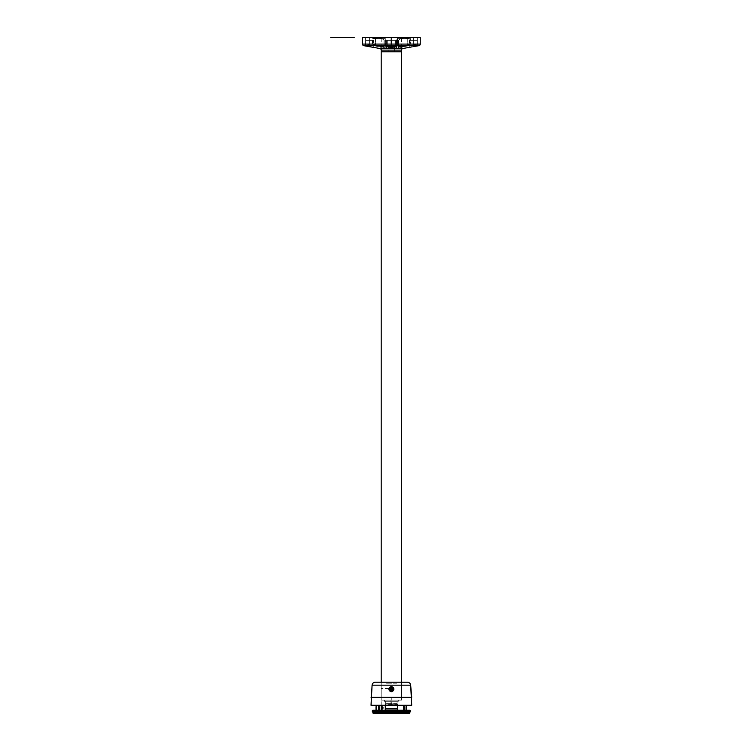 <?xml version="1.0" encoding="UTF-8"?>
<svg xmlns="http://www.w3.org/2000/svg" width="751" height="751" viewBox="0 0 751 751"><rect width="100%" height="100%" fill="white"/><g stroke="black" fill="none" stroke-linecap="round" stroke-linejoin="round"><path stroke-width="0.56" stroke-dasharray="3.75 2.82" d="M401.541 688.507L401.541 682.208L381.198 682.208L381.198 700.101L401.541 700.101L401.541 682.208L381.198 682.208L381.198 700.101L401.541 700.101L401.541 682.208L381.198 682.208L381.198 688.507L393.909 688.507M401.541 48.515L401.541 37.55L381.198 37.55L401.541 37.55M381.198 48.515L381.198 37.55M393.74 688.507L392.51 688.507M390.238 688.507L389.009 688.507M388.84 688.507L381.198 688.507M399.57 46.496L404.104 46.496L399.57 46.496L398.049 48.13L399.279 46.496L397.852 48.13L399.279 46.496L404.104 46.496L399.588 46.496M383.47 46.496L378.645 46.496L383.47 46.496L384.897 48.13L383.47 46.496M382.184 38.367L375.491 38.611L382.184 38.367L384.212 40.394L384.212 48.946L384.212 40.394L382.175 38.367L384.212 40.394L384.212 48.946M387.685 46.496L386.718 46.496L388.38 46.496L388.887 48.13L387.685 46.496M391.215 40.394L391.534 48.946L391.215 40.394M397.476 37.794L397.476 44.872C397.185 45.511 395.289 45.914 391.778 46.093C395.289 45.914 397.185 45.511 397.476 44.872L397.476 37.794L397.476 44.872L397.476 37.794L385.272 37.794L385.272 44.872C385.554 45.511 387.46 45.914 390.971 46.093C387.46 45.914 385.554 45.511 385.272 44.872L385.272 37.794L397.476 37.794L397.476 44.872L397.476 37.794L417.359 37.794L385.272 37.794L385.272 44.872L385.272 43.84L372.787 43.84L372.787 38.611L385.16 38.611L386.427 40.394L386.427 48.946L386.427 40.394L385.16 38.611L372.383 38.367L384.587 38.611L372.214 38.611L372.214 43.84L365.39 43.84L365.39 37.794L369.408 37.794L369.408 44.872L375.491 46.093L365.39 43.84L369.408 44.872L369.408 37.794L375.509 37.794L369.408 37.794L369.408 44.872L369.408 37.794L365.39 37.794L385.272 37.794L365.39 37.794L369.408 37.794L365.39 37.794L365.39 43.84L365.39 37.794L385.272 37.794L385.272 44.872L385.272 37.794L397.476 37.794L397.476 43.84L409.952 43.84L410.356 38.367L398.161 38.611L410.534 38.611L410.29 44.243L417.359 43.84L417.359 37.794L413.341 37.794L413.341 44.872L407.258 46.093L417.012 44.243L413.341 44.872L413.341 37.794L407.239 37.794L413.341 37.794L413.341 44.872L413.341 37.794L417.359 37.794L397.476 37.794M391.778 38.611L391.778 48.946L391.778 46.909L391.778 48.946L394.031 48.946L391.778 48.946L391.778 38.611L391.215 38.367L391.778 38.611L391.778 46.909L394.979 46.909L394.031 48.946L394.979 46.909L391.778 46.909L391.778 48.946L391.778 38.611M391.215 38.367L390.971 48.946L388.718 48.946L387.769 46.909L388.718 48.946L390.971 48.946L390.971 46.909L387.769 46.909L390.971 46.909L391.215 38.367M396.03 46.496L394.369 46.496L395.064 46.496L393.853 48.13L394.359 46.496L396.03 46.496M400.565 38.367L407.258 38.611L400.565 38.367L398.537 40.394L398.537 48.946L398.528 40.394L400.565 38.367L398.528 40.394L398.537 48.946M388.183 48.946L394.566 48.946L394.566 51.791L388.183 51.791L388.183 48.946M388.183 51.791L394.566 51.791L388.183 51.791M402.583 46.909L400.114 48.946L402.583 46.909L407.258 46.093L402.583 46.909L400.114 48.946L398.772 48.946L398.772 40.394L398.772 48.946L400.114 48.946L402.583 46.909M401.438 46.909L399.588 46.909L397.842 48.946L399.147 48.946L401.438 46.909L399.147 48.946L397.842 48.946L399.588 46.909L397.842 48.946L396.894 48.946L396.894 40.394L398.161 38.611L396.894 40.394L396.894 48.946L397.842 48.946L399.588 46.909L410.29 44.243L399.588 46.909L402.489 46.712L399.166 46.853L398.086 48.13L398.114 48.946L399.147 48.946L401.438 46.909M395.383 48.946L397.26 48.946L399.016 46.909L396.331 46.909L394.96 48.946L395.383 46.853L399.016 46.909L397.26 48.946L395.383 48.946M386.418 46.909L383.733 46.909L385.479 48.946L387.356 48.946L386.418 46.909L387.356 48.946L385.479 48.946L383.733 46.909L372.787 43.84L383.733 46.909L385.479 48.946L386.427 48.946L385.479 48.946L383.733 46.909L387.356 46.853L387.788 48.946L386.418 46.909M383.601 48.946L384.906 48.946L383.16 46.909L381.311 46.909L383.601 48.946L381.311 46.909L383.601 48.946L384.625 48.946L383.601 46.853L380.25 46.712L383.16 46.909L384.906 48.946L383.601 48.946M380.166 46.909L382.635 48.946L380.166 46.909L375.491 46.093L380.166 46.909L382.635 48.946L383.968 48.946L383.968 40.394L383.968 48.946L382.635 48.946L380.166 46.909M375.491 38.611L375.491 46.093L375.491 38.611L382.184 38.611L383.968 40.394L382.184 38.611L375.491 38.611L375.491 46.093L375.491 38.611M407.258 38.611L407.258 46.093L407.258 38.611L400.565 38.611L398.772 40.394L400.565 38.611L407.258 38.611L407.258 46.093L407.258 38.611M363.137 37.55L419.612 37.794L363.137 37.55M391.374 40.394L391.374 45.952L387.3 46.6L391.374 47.388L395.439 46.6L391.374 45.952C386.117 46.355 386.117 46.834 391.374 47.388C396.631 46.834 396.631 46.355 391.374 45.952L391.374 40.394L395.439 40.394L391.374 40.394L391.374 45.952L391.374 40.394L387.3 40.394L391.374 40.394L391.374 45.952L391.374 40.394L395.439 40.394L391.374 40.394L391.374 47.388L391.374 40.394L387.3 40.394L391.374 40.394C396.622 40.394 396.622 40.394 391.374 40.394C386.127 40.394 386.127 40.394 391.374 40.394C388.483 40.394 388.483 40.394 391.374 40.394C394.256 40.394 394.256 40.394 391.374 40.394C396.622 40.394 396.622 40.394 391.374 40.394C386.127 40.394 386.127 40.394 391.374 40.394C388.483 40.394 388.483 40.394 391.374 40.394C394.256 40.394 394.256 40.394 391.374 40.394M417.415 45.952L416.908 46.027L417.415 45.952L417.415 40.394L413.341 40.394L413.341 46.6L413.341 40.394L417.415 40.394M414.561 46.393L413.904 46.506L414.561 46.393M365.549 45.98L365.333 40.394L369.408 40.394L369.408 46.6L369.408 40.394L365.333 40.394M373.472 40.394L369.408 40.394L373.472 40.394L373.285 47.351L379.856 48.515L402.893 48.515L379.856 48.515M369.408 40.394L369.408 46.6L369.408 40.394C374.646 40.394 374.646 40.394 369.408 40.394C364.16 40.394 364.16 40.394 369.408 40.394C366.516 40.394 366.516 40.394 369.408 40.394C372.289 40.394 372.289 40.394 369.408 40.394M401.541 51.791L381.198 51.791M401.541 50.11L381.198 50.11L401.541 50.11M409.276 40.394L413.341 40.394L409.276 40.394L409.276 47.388L410.562 47.116L402.893 48.515M413.341 40.394L413.341 46.6L413.341 40.394C418.589 40.394 418.589 40.394 413.341 40.394C408.093 40.394 408.093 40.394 413.341 40.394C410.459 40.394 410.459 40.394 413.341 40.394C416.232 40.394 416.232 40.394 413.341 40.394M418.917 45.689L363.831 45.689L418.917 45.689M420.26 44.084L362.489 44.084L420.26 44.084M420.26 37.55L362.489 37.55L420.26 37.55M410.656 685.175L372.083 685.175M371.032 705.236L391.778 705.236L391.778 697.257L371.032 697.257L390.971 697.257L390.971 705.236L390.971 697.257L391.778 697.257L391.778 705.236L411.717 705.236M391.374 686.517C394.735 688.263 394.735 690 391.374 691.727C388.014 690 388.014 688.263 391.374 686.517M391.374 688.507L391.374 686.677A2.441 2.441 0 0 1 393.815 689.118A2.441 2.441 0 0 1 391.374 691.558A2.441 2.441 0 0 1 388.934 689.118A2.441 2.441 0 0 1 391.374 686.677L391.374 688.507M391.374 690.413L391.374 691.558L391.374 690.413M410.497 711.094L372.252 711.094L410.497 711.094M408.91 711.347A0.817 0.817 0 0 1 408.863 711.094L373.876 711.094A0.817 0.817 0 0 0 373.069 710.277L409.68 710.277A0.817 0.817 0 0 0 408.863 711.094L373.876 711.094L408.863 711.094A0.817 0.817 0 0 1 408.91 710.84M408.863 711.094L373.876 711.094A0.817 0.817 0 0 1 373.069 711.901L409.68 711.901A0.817 0.817 0 0 1 408.863 711.094M375.913 713.366L382.419 713.366L382.419 711.338L375.913 711.338L382.419 711.338L375.913 711.338L382.419 711.338L382.419 713.366L375.913 713.366L375.913 711.338L375.913 713.366M400.321 713.366L406.835 713.366L406.835 711.338L400.321 711.338L406.835 711.338L400.321 711.338L406.835 711.338L406.835 713.366L400.321 713.366L400.321 711.338L400.321 713.366M408.91 710.277L373.838 710.277L373.838 711.901L373.838 710.277L408.91 710.277L408.91 711.901L408.91 710.277M408.91 712.558L373.838 712.558M410.816 705.236L371.923 705.236M409.52 713.366L373.228 713.366M409.924 712.962L372.825 712.962L409.924 712.962M409.924 712.558L372.825 712.558M410.412 705.64L372.336 705.64M385.272 710.277L385.272 704.016L397.476 704.419L385.676 703.603L397.072 703.603L397.072 701.321L397.072 703.603L385.676 703.603L397.476 704.016L385.676 703.603L385.272 704.419L397.476 704.419L397.476 713.366L397.476 708.897L385.272 708.897L397.476 708.897L385.272 708.897L385.272 712.145L397.476 712.145L385.272 712.145L385.272 708.897L397.476 708.897L385.272 708.897L385.272 712.145L397.476 712.145L385.272 712.145L397.476 712.145L385.272 712.145L385.272 704.419L397.476 704.419L397.476 708.897M398.293 701.321L398.293 700.101L384.456 700.101L384.456 701.321L384.456 700.101L398.293 700.101L384.456 700.101L398.293 700.101L398.293 701.321L384.456 701.321L398.293 701.321M397.072 701.321L385.676 701.321L385.676 703.603L385.676 701.321L397.072 701.321M391.374 686.761C388.333 688.338 388.333 689.906 391.374 691.483C394.416 689.906 394.416 688.338 391.374 686.761M411.717 697.257L371.032 697.257M407.417 682.208L375.331 682.208L407.417 682.208M385.272 43.84L385.272 37.794L385.272 43.84M372.787 43.84L372.787 38.611L372.787 43.84M385.854 40.394L384.587 38.611L385.854 40.394L385.854 48.946L385.854 40.394M372.214 43.84L372.214 38.611L372.214 43.84M372.449 44.243L383.16 46.909L384.906 48.946L385.854 48.946L384.906 48.946L383.16 46.909L372.449 44.243M375.5 38.367L375.509 37.794M385.667 46.496L388.38 46.496L385.667 46.496M390.971 38.611L390.971 48.946L390.971 38.611M409.952 38.611L397.589 38.611L396.321 40.394L396.321 48.946L396.321 40.394L397.589 38.611L409.952 38.611L409.717 44.243L409.952 38.611M397.26 48.946L396.321 48.946L397.26 48.946L399.016 46.909L409.717 44.243L399.016 46.909L397.26 48.946M407.239 38.367L407.239 37.794M417.359 43.84L417.359 37.794L417.359 43.84M413.341 37.794C405.474 37.794 405.474 37.794 413.341 37.794M369.408 37.794C377.274 37.794 377.274 37.794 369.408 37.794M388.483 37.794L394.266 37.794L388.483 37.794M366.516 37.794L372.289 37.794L366.516 37.794M410.45 37.794L416.232 37.794L410.45 37.794M394.266 37.55L388.483 37.55L394.266 37.55M391.374 37.55C394.256 37.55 394.256 37.55 391.374 37.55C388.483 37.55 388.483 37.55 391.374 37.55C394.256 37.55 394.256 37.55 391.374 37.55C388.483 37.55 388.483 37.55 391.374 37.55M372.289 37.55L366.516 37.55L372.289 37.55M369.408 37.55C372.289 37.55 372.289 37.55 369.408 37.55C366.516 37.55 366.516 37.55 369.408 37.55M416.232 37.55L410.45 37.55L416.232 37.55M413.341 37.55C416.232 37.55 416.232 37.55 413.341 37.55C410.459 37.55 410.459 37.55 413.341 37.55M386.249 712.145L389.178 712.145L386.249 712.145M393.571 712.145L396.5 712.145L393.571 712.145M389.91 712.145L392.839 712.145L389.91 712.145M385.272 712.145L397.476 712.145L385.272 712.145L385.272 708.897L385.272 712.145M397.476 713.45L395.42 713.45L397.476 713.45M392.36 713.45L390.332 713.45L392.36 713.45M386.54 713.45L385.272 713.45L386.54 713.45M386.174 713.45L387.169 713.45L386.174 713.45M377.34 711.338L381.001 711.338L377.34 711.338M401.747 711.338L405.409 711.338L401.747 711.338M390.708 713.366L391.581 713.366L390.708 713.366M401.541 700.101L381.198 700.101L401.541 700.101M401.541 682.208L381.198 682.208M396.828 683.832L385.92 683.832L396.828 683.832M381.198 688.554L381.198 705.64M381.198 710.277L381.198 713.366M400.921 682.208L381.818 682.208L400.921 682.208M395.439 46.6L395.439 40.394L395.439 46.6M387.3 46.6L387.3 40.394L387.3 46.6"/><path stroke-width="1.13" d="M401.541 682.208L401.541 48.515M381.198 682.208L381.198 48.515M392.51 688.507L390.238 688.507M391.374 45.952L395.439 46.6L391.374 47.388L387.3 46.6L391.374 45.952L391.374 47.388C386.117 46.834 386.117 46.355 391.374 45.952L391.374 47.388C396.631 46.834 396.631 46.355 391.374 45.952M363.137 37.55L362.489 37.55L362.489 44.084L420.26 44.084L420.26 37.55L362.489 37.55L420.26 37.55L420.26 44.084A1.624 1.624 0 0 1 418.917 45.689L413.341 46.6L418.917 45.689L363.831 45.689L368.863 46.515M416.908 46.027L414.561 46.393L416.908 46.027M371.022 46.891L379.856 48.515L402.893 48.515A1.624 1.624 0 0 0 401.541 50.11A1.624 1.624 0 0 1 402.893 48.515L412.224 46.806M368.197 46.402L367.615 46.309L368.197 46.402M367.286 46.252L365.925 46.036M373.285 47.351L371.36 46.956L373.285 47.351M402.893 48.515L379.856 48.515A1.624 1.624 0 0 1 381.198 50.11L401.541 50.11L381.198 50.11L381.198 51.791L401.541 51.791L401.541 50.11L401.541 51.791M379.856 48.515A1.624 1.624 0 0 1 381.198 50.11L381.198 51.791M365.38 45.961L373.472 47.388M411.379 46.956L410.562 47.116L411.379 46.956M409.276 47.388L411.764 46.891M370.938 46.881L368.732 46.487M367.605 46.299L365.493 45.971M362.489 37.55L362.489 44.084A1.624 1.624 0 0 0 363.831 45.689L418.917 45.689A1.624 1.624 0 0 0 420.26 44.084L362.489 44.084A1.624 1.624 0 0 0 363.831 45.689L365.333 45.952M410.656 685.175A3.257 3.257 0 0 0 407.417 682.208L375.331 682.208L407.417 682.208A3.257 3.257 0 0 1 410.656 685.175L411.717 697.257L371.032 697.257L411.717 697.257L410.656 685.175L372.083 685.175L371.032 705.236L411.717 705.236L410.656 685.175L372.083 685.175A3.257 3.257 0 0 1 375.331 682.208A3.257 3.257 0 0 0 372.083 685.175M391.374 691.558A2.441 2.441 0 0 0 393.815 689.118A2.441 2.441 0 0 0 391.374 686.677L391.374 687.165A1.953 1.953 0 0 1 393.327 689.118A1.953 1.953 0 0 1 391.374 691.07A1.953 1.953 0 0 1 389.422 689.118A1.953 1.953 0 0 1 391.374 687.165L391.374 686.677A2.441 2.441 0 0 0 388.934 689.118A2.441 2.441 0 0 0 391.374 691.558L391.374 691.07C388.858 689.775 388.858 688.47 391.374 687.165C393.89 688.47 393.89 689.775 391.374 691.07L391.374 691.558M391.374 689.728A0.61 0.61 0 0 0 391.984 689.118A0.61 0.61 0 0 0 391.374 688.507L391.374 688.507A0.61 0.61 0 0 0 390.764 689.118A0.61 0.61 0 0 0 391.374 689.728L391.374 688.507L391.374 689.728M408.91 710.84A0.817 0.817 0 0 1 409.68 710.277L373.069 710.277A0.817 0.817 0 0 0 372.252 711.094A0.817 0.817 0 0 0 373.069 711.901A0.817 0.817 0 0 0 373.876 711.094A0.817 0.817 0 0 0 373.069 710.277A0.817 0.817 0 0 0 372.252 711.094A0.817 0.817 0 0 0 373.069 711.901L409.68 711.901A0.817 0.817 0 0 1 408.91 711.347M409.68 710.277A0.817 0.817 0 0 1 410.497 711.094L372.252 711.094L410.497 711.094A0.817 0.817 0 0 1 409.68 711.901A0.817 0.817 0 0 0 410.497 711.094A0.817 0.817 0 0 0 409.68 710.277M409.52 713.366L409.924 712.558L372.825 712.558L409.924 712.558L372.825 712.962L409.52 713.366L373.228 713.366M372.825 712.558L373.838 712.558L373.838 711.901L373.838 712.558M408.91 711.901L408.91 712.558L408.91 711.901L409.68 711.901M372.336 705.64L410.412 705.64M391.374 686.517C394.735 688.263 394.735 690 391.374 691.727C388.014 690 388.014 688.263 391.374 686.517M420.26 37.55L419.612 37.55M381.855 708.531L381.855 707.311L381.855 708.531M381.855 709.338C383.442 708.39 383.442 707.442 381.855 706.494C383.442 707.442 383.442 708.39 381.855 709.338M390.633 690.413L392.116 690.413L392.857 689.118L392.116 687.832L390.633 687.832L389.882 689.118L390.633 690.413M397.476 708.897L397.476 705.64L397.476 710.277L397.476 708.897L385.272 708.897L385.272 705.64L385.272 711.009M396.566 713.45L395.43 713.45L396.566 713.45M390.332 713.45L392.51 713.45L390.332 713.45M391.581 713.45L390.708 713.45L391.581 713.45M387.056 713.45L385.197 713.45L387.056 713.45M406.047 709.686L406.047 706.7L406.732 706.7L406.732 709.704L406.047 709.704M403.512 706.7L404.207 706.7L404.207 709.704L403.512 709.704L403.512 706.7M379.236 709.686L379.236 706.7L378.542 706.7L378.542 709.704L379.236 709.704M376.702 706.7L376.007 706.7L376.007 709.704L376.702 709.704L376.702 706.7M409.924 712.558L408.91 712.558M391.778 705.236L390.971 705.236M330.74 37.55L354.209 37.55L330.74 37.55M381.198 705.64L381.198 710.277M352.604 37.55L340.081 37.55M373.069 711.901L373.838 711.901"/></g></svg>
